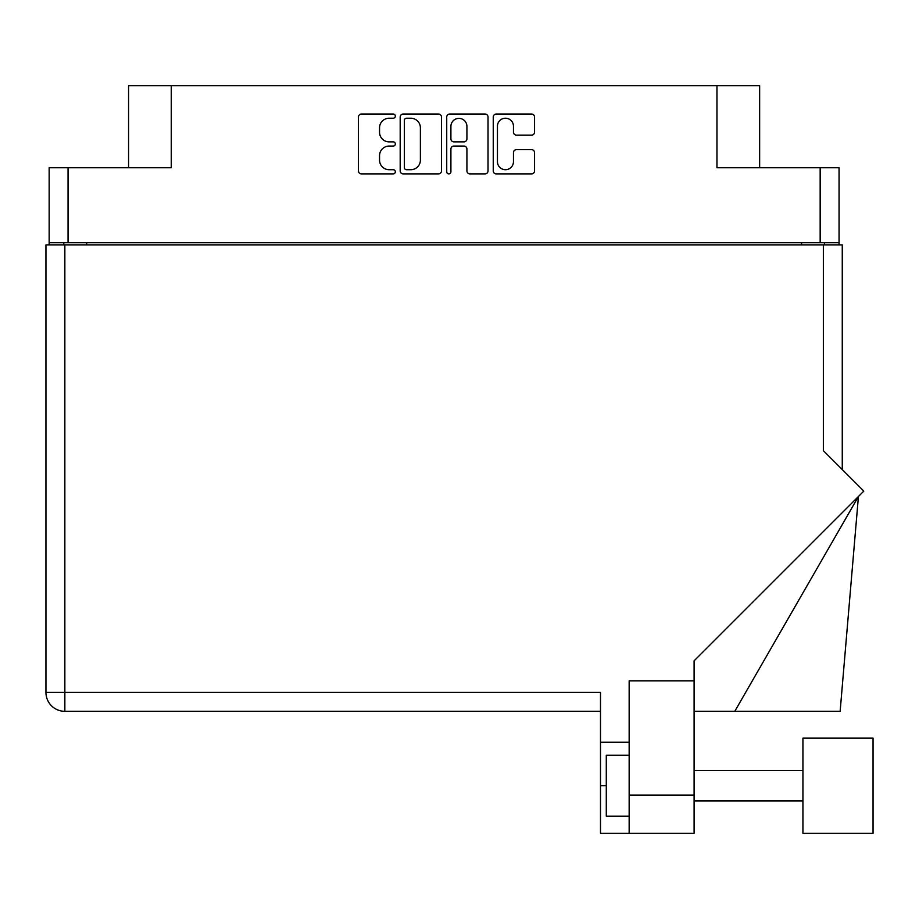 <?xml version="1.0" encoding="UTF-8"?>
<svg xmlns="http://www.w3.org/2000/svg" width="919" height="919" viewBox="0 0 919 919"><rect width="100%" height="100%" fill="white"/><g stroke="black" fill="none" stroke-linecap="round" stroke-linejoin="round"><path stroke-width="1.38" d="M497.443 161.698A8.007 8.007 0 0 0 505.45 169.705A8.007 8.007 0 0 0 513.457 161.698L513.457 152.646A2.987 2.987 0 0 1 516.444 149.648L531.561 149.648A2.987 2.987 0 0 1 534.548 152.646L534.548 170.9A2.987 2.987 0 0 1 531.561 173.886L496.249 173.886A2.987 2.987 0 0 1 493.25 170.9L493.25 117.035A2.987 2.987 0 0 1 496.249 114.036L531.561 114.036A2.987 2.987 0 0 1 534.548 117.035L534.548 132.141A2.987 2.987 0 0 1 531.561 135.139L516.444 135.139A2.987 2.987 0 0 1 513.457 132.141L513.457 126.236A8.007 8.007 0 0 0 505.45 118.229A8.007 8.007 0 0 0 497.443 126.236L497.443 161.698M448.817 173.886A2.091 2.091 0 0 0 450.907 171.796L450.907 149.05A2.987 2.987 0 0 1 453.906 146.064L463.934 146.064A2.987 2.987 0 0 1 466.921 149.05L466.921 170.9A2.987 2.987 0 0 0 469.919 173.886L485.025 173.886A2.987 2.987 0 0 0 488.023 170.9L488.023 117.035A2.987 2.987 0 0 0 485.025 114.036L449.713 114.036A2.987 2.987 0 0 0 446.726 117.035L446.726 171.796A2.091 2.091 0 0 0 448.817 173.886M839.058 244.879L839.058 167.74L839.058 242.742L49.155 242.742L49.155 167.74L49.155 244.879M441.488 170.9L441.488 117.035A2.987 2.987 0 0 0 438.489 114.036L403.177 114.036A2.987 2.987 0 0 0 400.19 117.035L400.19 170.9A2.987 2.987 0 0 0 403.177 173.886L438.489 173.886A2.987 2.987 0 0 0 441.488 170.9M389.116 118.229L393.229 118.229A2.091 2.091 0 0 0 395.331 116.139A2.091 2.091 0 0 0 393.229 114.036L361.443 114.036A2.987 2.987 0 0 0 358.444 117.035L358.444 170.9A2.987 2.987 0 0 0 361.443 173.886L393.229 173.886A2.091 2.091 0 0 0 395.331 171.796A2.091 2.091 0 0 0 393.229 169.705L389.116 169.705A9.581 9.581 0 0 1 379.547 160.124L379.547 155.633A9.581 9.581 0 0 1 389.116 146.064L393.229 146.064A2.091 2.091 0 0 0 395.331 143.961A2.091 2.091 0 0 0 393.229 141.871L389.116 141.871A9.581 9.581 0 0 1 379.547 132.29L379.547 127.81A9.581 9.581 0 0 1 389.116 118.229M49.155 167.74L171.244 167.74L171.244 85.731L759.645 85.731L759.645 167.74M716.958 85.731L716.958 167.74L839.058 167.74M128.568 167.74L128.568 85.731L171.244 85.731M63.79 244.879L63.79 242.742M406.474 118.229A2.091 2.091 0 0 0 404.383 120.32L404.383 167.603A2.091 2.091 0 0 0 406.474 169.705L410.816 169.705A9.581 9.581 0 0 0 420.385 160.124L420.385 127.81A9.581 9.581 0 0 0 410.816 118.229L406.474 118.229M466.921 126.385A8.007 8.007 0 0 0 458.914 118.379A8.007 8.007 0 0 0 450.907 126.385L450.907 138.872A2.987 2.987 0 0 0 453.906 141.871L463.934 141.871A2.987 2.987 0 0 0 466.921 138.872L466.921 126.385M824.423 242.742L824.423 244.879L824.423 242.742M873.05 833.269L873.05 738.152L802.93 738.152L802.93 833.269L873.05 833.269L802.93 833.269M629.159 816.187L606.287 816.187L606.287 755.223L629.159 755.223M629.159 833.269L629.159 795.153L694.098 795.153L694.098 833.269L600.498 833.269L600.498 692.421L64.847 692.421L64.847 244.879L842.264 244.879L842.264 469.563M823.355 244.879L823.355 450.655L863.814 491.114L694.098 660.841L694.098 680.83L629.159 680.83L629.159 795.153M694.098 680.83L694.098 795.153M45.95 244.879L45.95 692.421L45.95 244.879L64.847 244.879M600.498 711.317L64.847 711.317L64.847 692.421L45.95 692.421A18.897 18.897 0 0 0 64.847 711.317A18.897 18.897 0 0 1 45.95 692.421M629.159 742.265L600.498 742.265M734.775 711.317L858.426 496.513L840.138 711.317L694.098 711.317M68.052 167.74L68.052 242.742M820.162 242.742L820.162 167.74M801.563 244.879L801.563 242.742M86.65 242.742L86.65 244.879M606.287 785.711L600.498 785.711M802.93 800.954L694.098 800.954M802.93 770.467L694.098 770.467"/></g></svg>
